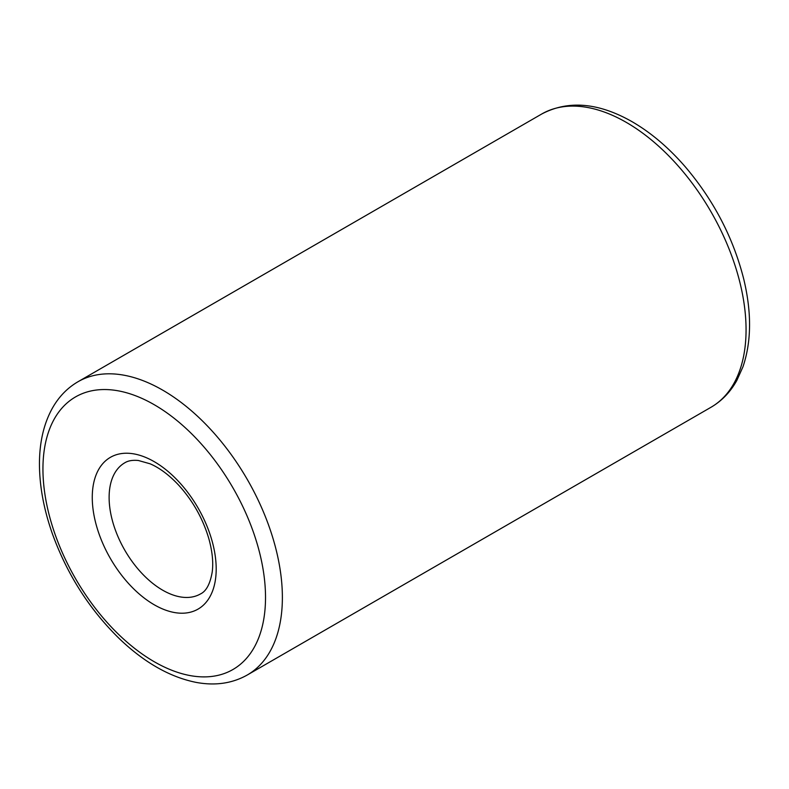 <?xml version="1.0" encoding="UTF-8"?>
<svg xmlns="http://www.w3.org/2000/svg" width="789" height="789" viewBox="0 0 789 789"><rect width="100%" height="100%" fill="white"/><g stroke="black" fill="none" stroke-linecap="round" stroke-linejoin="round"><path stroke-width="1.18" d="M109.119 497.445A75.714 43.711 60 0 1 124.8 462.788C128.114 460.707 132.631 459.948 138.351 460.49L150.088 463.794C159.378 467.769 168.757 474.731 178.225 484.683C192.585 500.354 202.773 518.294 208.789 538.502C212.32 551.166 213.464 562.31 212.231 571.907C210.17 583.88 206.264 591.217 200.514 593.92A75.714 43.711 60 0 1 142.168 573.642A75.714 43.711 60 0 1 109.119 497.445M92.264 497.445A87.628 50.595 60 0 1 185.208 489.141A87.628 50.595 60 0 1 185.208 613.073A87.628 50.595 60 0 1 92.264 497.445M78.003 381.738L541.698 114.02A169.3 97.747 60 0 1 710.997 211.777A169.3 97.747 60 0 1 710.997 407.272L247.312 674.98A169.3 97.747 60 0 0 247.312 479.485A169.3 97.747 60 0 0 78.003 381.738C67.272 388.001 58.682 396.916 52.222 408.475C43.701 424.018 39.44 442.56 39.45 464.11C39.529 486.32 43.859 509.605 52.449 533.946C67.292 574.777 89.729 609.818 119.741 639.06C144.663 662.76 170.168 677.209 196.264 682.416C215.249 685.917 232.262 683.442 247.312 674.98M42.941 468.972A157.386 90.863 60 0 1 209.874 454.06A157.386 90.863 60 0 1 209.874 676.637A157.386 90.863 60 0 1 42.941 468.972M541.698 114.02C568.198 100.055 598.22 102.55 631.752 121.506C650.767 132.463 668.628 147.592 685.325 166.864C713.828 200.445 733.297 237.854 743.741 279.099C751.749 312.454 751.483 341.706 742.942 366.836L736.827 380.456C730.367 392.044 721.757 400.99 710.997 407.272"/></g></svg>
